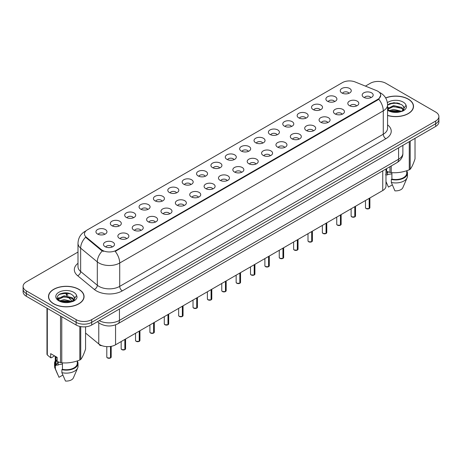 <?xml version="1.0" encoding="UTF-8"?>
<svg xmlns="http://www.w3.org/2000/svg" width="462" height="462" viewBox="0 0 462 462"><rect width="100%" height="100%" fill="white"/><g stroke="black" fill="none" stroke-linecap="round" stroke-linejoin="round"><path stroke-width="0.69" d="M327.5 101.265A5.504 3.176 180 0 1 326.409 100.37A5.504 3.176 180 0 1 328.234 96.419A5.504 3.176 180 0 1 335.285 96.772A5.504 3.176 180 0 1 336.376 100.37A5.504 3.176 180 0 1 327.5 101.265M334.615 101.594A3.303 1.906 0 0 0 333.726 100.67A3.303 1.906 0 0 0 330.474 100.185A3.303 1.906 0 0 0 328.17 101.594M313.132 109.563A5.504 3.176 180 0 1 312.041 108.668A5.504 3.176 180 0 1 313.86 104.718A5.504 3.176 180 0 1 320.911 105.07A5.504 3.176 180 0 1 322.002 108.668A5.504 3.176 180 0 1 313.132 109.563M320.241 109.892A3.303 1.906 0 0 0 319.358 108.963A3.303 1.906 0 0 0 316.1 108.483A3.303 1.906 0 0 0 313.802 109.892M298.758 117.862A5.504 3.176 180 0 1 297.667 116.961A5.504 3.176 180 0 1 299.492 113.017A5.504 3.176 180 0 1 306.543 113.369A5.504 3.176 180 0 1 307.634 116.961A5.504 3.176 180 0 1 298.758 117.862M305.873 118.191A3.303 1.906 0 0 0 304.984 117.261A3.303 1.906 0 0 0 301.732 116.776A3.303 1.906 0 0 0 299.428 118.191M284.39 126.161A5.504 3.176 180 0 1 283.293 125.26A5.504 3.176 180 0 1 285.118 121.31A5.504 3.176 180 0 1 292.169 121.668A5.504 3.176 180 0 1 293.26 125.26A5.504 3.176 180 0 1 284.39 126.161M291.499 126.49A3.303 1.906 0 0 0 290.615 125.56A3.303 1.906 0 0 0 287.358 125.075A3.303 1.906 0 0 0 285.06 126.49M270.016 134.454A5.504 3.176 180 0 1 268.924 133.558A5.504 3.176 180 0 1 270.744 129.608A5.504 3.176 180 0 1 277.801 129.961A5.504 3.176 180 0 1 278.892 133.558A5.504 3.176 180 0 1 270.016 134.454M277.125 134.783A3.303 1.906 0 0 0 276.241 133.859A3.303 1.906 0 0 0 272.99 133.374A3.303 1.906 0 0 0 270.686 134.783M255.642 142.752A5.504 3.176 180 0 1 254.55 141.857A5.504 3.176 180 0 1 256.375 137.907A5.504 3.176 180 0 1 263.427 138.259A5.504 3.176 180 0 1 264.518 141.857A5.504 3.176 180 0 1 255.642 142.752M262.757 143.081A3.303 1.906 0 0 0 261.867 142.152A3.303 1.906 0 0 0 258.616 141.672A3.303 1.906 0 0 0 256.312 143.081M241.274 151.051A5.504 3.176 180 0 1 240.182 150.15A5.504 3.176 180 0 1 242.001 146.206A5.504 3.176 180 0 1 249.053 146.558A5.504 3.176 180 0 1 250.15 150.15A5.504 3.176 180 0 1 241.274 151.051M248.383 151.38A3.303 1.906 0 0 0 247.499 150.45A3.303 1.906 0 0 0 244.248 149.971A3.303 1.906 0 0 0 241.944 151.38M226.9 159.35A5.504 3.176 180 0 1 225.808 158.449A5.504 3.176 180 0 1 227.633 154.499A5.504 3.176 180 0 1 234.684 154.857A5.504 3.176 180 0 1 235.776 158.449A5.504 3.176 180 0 1 226.9 159.35M234.015 159.679A3.303 1.906 0 0 0 233.125 158.749A3.303 1.906 0 0 0 229.874 158.264A3.303 1.906 0 0 0 227.57 159.679M212.532 167.642A5.504 3.176 180 0 1 211.44 166.747A5.504 3.176 180 0 1 213.259 162.797A5.504 3.176 180 0 1 220.31 163.15A5.504 3.176 180 0 1 221.402 166.747A5.504 3.176 180 0 1 212.532 167.642M219.641 167.972A3.303 1.906 0 0 0 218.757 167.048A3.303 1.906 0 0 0 215.506 166.563A3.303 1.906 0 0 0 213.201 167.972M198.158 175.941A5.504 3.176 180 0 1 197.066 175.046A5.504 3.176 180 0 1 198.891 171.096A5.504 3.176 180 0 1 205.942 171.448A5.504 3.176 180 0 1 207.034 175.046A5.504 3.176 180 0 1 198.158 175.941M205.272 176.27A3.303 1.906 0 0 0 204.383 175.341A3.303 1.906 0 0 0 201.132 174.861A3.303 1.906 0 0 0 198.827 176.27M183.789 184.24A5.504 3.176 180 0 1 182.692 183.339A5.504 3.176 180 0 1 184.517 179.395A5.504 3.176 180 0 1 191.568 179.747A5.504 3.176 180 0 1 192.66 183.339A5.504 3.176 180 0 1 183.789 184.24M190.898 184.569A3.303 1.906 0 0 0 190.015 183.639A3.303 1.906 0 0 0 186.758 183.16A3.303 1.906 0 0 0 184.459 184.569M169.415 192.538A5.504 3.176 180 0 1 168.324 191.638A5.504 3.176 180 0 1 170.149 187.688A5.504 3.176 180 0 1 177.2 188.046A5.504 3.176 180 0 1 178.292 191.638A5.504 3.176 180 0 1 169.415 192.538M176.53 192.868A3.303 1.906 0 0 0 175.641 191.938A3.303 1.906 0 0 0 172.39 191.453A3.303 1.906 0 0 0 170.085 192.868M155.041 200.831A5.504 3.176 180 0 1 153.95 199.936A5.504 3.176 180 0 1 155.775 195.986A5.504 3.176 180 0 1 162.826 196.338A5.504 3.176 180 0 1 163.918 199.936A5.504 3.176 180 0 1 155.041 200.831M162.156 201.166A3.303 1.906 0 0 0 161.273 200.237A3.303 1.906 0 0 0 158.016 199.751A3.303 1.906 0 0 0 155.717 201.166M140.673 209.13A5.504 3.176 180 0 1 139.582 208.235A5.504 3.176 180 0 1 141.401 204.285A5.504 3.176 180 0 1 148.452 204.637A5.504 3.176 180 0 1 149.549 208.235A5.504 3.176 180 0 1 140.673 209.13M147.782 209.459A3.303 1.906 0 0 0 146.899 208.535A3.303 1.906 0 0 0 143.647 208.05A3.303 1.906 0 0 0 141.343 209.459M126.299 217.429A5.504 3.176 180 0 1 125.208 216.528A5.504 3.176 180 0 1 127.033 212.584A5.504 3.176 180 0 1 134.084 212.936A5.504 3.176 180 0 1 135.175 216.528A5.504 3.176 180 0 1 126.299 217.429M133.414 217.758A3.303 1.906 0 0 0 132.525 216.828A3.303 1.906 0 0 0 129.273 216.349A3.303 1.906 0 0 0 126.969 217.758M111.931 225.727A5.504 3.176 180 0 1 110.84 224.827A5.504 3.176 180 0 1 112.659 220.876A5.504 3.176 180 0 1 119.71 221.234A5.504 3.176 180 0 1 120.801 224.827A5.504 3.176 180 0 1 111.931 225.727M119.04 226.057A3.303 1.906 0 0 0 118.156 225.127A3.303 1.906 0 0 0 114.905 224.642A3.303 1.906 0 0 0 112.601 226.057M97.557 234.026A5.504 3.176 180 0 1 96.466 233.125A5.504 3.176 180 0 1 98.29 229.175A5.504 3.176 180 0 1 105.342 229.527A5.504 3.176 180 0 1 106.433 233.125A5.504 3.176 180 0 1 97.557 234.026M104.672 234.355A3.303 1.906 0 0 0 103.783 233.425A3.303 1.906 0 0 0 100.531 232.94A3.303 1.906 0 0 0 98.227 234.355M341.874 92.972A5.504 3.176 180 0 1 340.783 92.071A5.504 3.176 180 0 1 342.602 88.121A5.504 3.176 180 0 1 349.653 88.479A5.504 3.176 180 0 1 350.745 92.071A5.504 3.176 180 0 1 341.874 92.972M348.983 93.301A3.303 1.906 0 0 0 348.1 92.371A3.303 1.906 0 0 0 344.848 91.886A3.303 1.906 0 0 0 342.544 93.301M349.422 105.625A5.504 3.176 180 0 1 348.331 104.724A5.504 3.176 180 0 1 350.15 100.78A5.504 3.176 180 0 1 357.207 101.132A5.504 3.176 180 0 1 358.298 104.724A5.504 3.176 180 0 1 349.422 105.625M356.531 105.954A3.303 1.906 0 0 0 355.648 105.024A3.303 1.906 0 0 0 352.396 104.545A3.303 1.906 0 0 0 350.092 105.954M335.048 113.923A5.504 3.176 180 0 1 333.957 113.023A5.504 3.176 180 0 1 335.782 109.072A5.504 3.176 180 0 1 342.833 109.43A5.504 3.176 180 0 1 343.924 113.023A5.504 3.176 180 0 1 335.048 113.923M342.163 114.253A3.303 1.906 0 0 0 341.274 113.323A3.303 1.906 0 0 0 338.022 112.838A3.303 1.906 0 0 0 335.718 114.253M320.68 122.222A5.504 3.176 180 0 1 319.589 121.321A5.504 3.176 180 0 1 321.408 117.371A5.504 3.176 180 0 1 328.459 117.729A5.504 3.176 180 0 1 329.55 121.321A5.504 3.176 180 0 1 320.68 122.222M327.789 122.551A3.303 1.906 0 0 0 326.905 121.621A3.303 1.906 0 0 0 323.654 121.136A3.303 1.906 0 0 0 321.35 122.551M306.306 130.515A5.504 3.176 180 0 1 305.215 129.62A5.504 3.176 180 0 1 307.039 125.67A5.504 3.176 180 0 1 314.091 126.022A5.504 3.176 180 0 1 315.182 129.62A5.504 3.176 180 0 1 306.306 130.515M313.421 130.844A3.303 1.906 0 0 0 312.531 129.92A3.303 1.906 0 0 0 309.28 129.435A3.303 1.906 0 0 0 306.976 130.844M291.938 138.814A5.504 3.176 180 0 1 290.846 137.913A5.504 3.176 180 0 1 292.665 133.968A5.504 3.176 180 0 1 299.717 134.321A5.504 3.176 180 0 1 300.808 137.913A5.504 3.176 180 0 1 291.938 138.814M299.047 139.143A3.303 1.906 0 0 0 298.163 138.213A3.303 1.906 0 0 0 294.912 137.734A3.303 1.906 0 0 0 292.608 139.143M277.564 147.112A5.504 3.176 180 0 1 276.472 146.211A5.504 3.176 180 0 1 278.297 142.261A5.504 3.176 180 0 1 285.349 142.619A5.504 3.176 180 0 1 286.44 146.211A5.504 3.176 180 0 1 277.564 147.112M284.679 147.442A3.303 1.906 0 0 0 283.789 146.512A3.303 1.906 0 0 0 280.538 146.027A3.303 1.906 0 0 0 278.234 147.442M263.196 155.411A5.504 3.176 180 0 1 262.098 154.51A5.504 3.176 180 0 1 263.923 150.56A5.504 3.176 180 0 1 270.975 150.918A5.504 3.176 180 0 1 272.066 154.51A5.504 3.176 180 0 1 263.196 155.411M270.305 155.74A3.303 1.906 0 0 0 269.421 154.81A3.303 1.906 0 0 0 266.164 154.325A3.303 1.906 0 0 0 263.866 155.74M248.822 163.704A5.504 3.176 180 0 1 247.73 162.809A5.504 3.176 180 0 1 249.555 158.859A5.504 3.176 180 0 1 256.606 159.211A5.504 3.176 180 0 1 257.698 162.809A5.504 3.176 180 0 1 248.822 163.704M255.936 164.033A3.303 1.906 0 0 0 255.047 163.109A3.303 1.906 0 0 0 251.796 162.624A3.303 1.906 0 0 0 249.492 164.033M234.448 172.003A5.504 3.176 180 0 1 233.356 171.107A5.504 3.176 180 0 1 235.181 167.157A5.504 3.176 180 0 1 242.232 167.51A5.504 3.176 180 0 1 243.324 171.107A5.504 3.176 180 0 1 234.448 172.003M241.562 172.332A3.303 1.906 0 0 0 240.679 171.402A3.303 1.906 0 0 0 237.422 170.923A3.303 1.906 0 0 0 235.123 172.332M220.079 180.301A5.504 3.176 180 0 1 218.988 179.4A5.504 3.176 180 0 1 220.807 175.456A5.504 3.176 180 0 1 227.858 175.808A5.504 3.176 180 0 1 228.956 179.4A5.504 3.176 180 0 1 220.079 180.301M227.189 180.63A3.303 1.906 0 0 0 226.305 179.701A3.303 1.906 0 0 0 223.054 179.216A3.303 1.906 0 0 0 220.749 180.63M205.706 188.6A5.504 3.176 180 0 1 204.614 187.699A5.504 3.176 180 0 1 206.439 183.749A5.504 3.176 180 0 1 213.49 184.107A5.504 3.176 180 0 1 214.582 187.699A5.504 3.176 180 0 1 205.706 188.6M212.82 188.929A3.303 1.906 0 0 0 211.931 187.999A3.303 1.906 0 0 0 208.68 187.514A3.303 1.906 0 0 0 206.375 188.929M191.337 196.893A5.504 3.176 180 0 1 190.246 195.998A5.504 3.176 180 0 1 192.065 192.048A5.504 3.176 180 0 1 199.116 192.4A5.504 3.176 180 0 1 200.208 195.998A5.504 3.176 180 0 1 191.337 196.893M198.446 197.222A3.303 1.906 0 0 0 197.563 196.298A3.303 1.906 0 0 0 194.311 195.813A3.303 1.906 0 0 0 192.007 197.222M176.963 205.192A5.504 3.176 180 0 1 175.872 204.296A5.504 3.176 180 0 1 177.697 200.346A5.504 3.176 180 0 1 184.748 200.699A5.504 3.176 180 0 1 185.84 204.296A5.504 3.176 180 0 1 176.963 205.192M184.078 205.521A3.303 1.906 0 0 0 183.189 204.591A3.303 1.906 0 0 0 179.937 204.112A3.303 1.906 0 0 0 177.633 205.521M162.595 213.49A5.504 3.176 180 0 1 161.504 212.589A5.504 3.176 180 0 1 163.323 208.645A5.504 3.176 180 0 1 170.374 208.997A5.504 3.176 180 0 1 171.466 212.589A5.504 3.176 180 0 1 162.595 213.49M169.704 213.819A3.303 1.906 0 0 0 168.821 212.89A3.303 1.906 0 0 0 165.563 212.41A3.303 1.906 0 0 0 163.265 213.819M148.221 221.789A5.504 3.176 180 0 1 147.13 220.888A5.504 3.176 180 0 1 148.955 216.938A5.504 3.176 180 0 1 156.006 217.296A5.504 3.176 180 0 1 157.097 220.888A5.504 3.176 180 0 1 148.221 221.789M155.336 222.118A3.303 1.906 0 0 0 154.447 221.188A3.303 1.906 0 0 0 151.195 220.703A3.303 1.906 0 0 0 148.891 222.118M133.847 230.082A5.504 3.176 180 0 1 132.756 229.187A5.504 3.176 180 0 1 134.581 225.237A5.504 3.176 180 0 1 141.632 225.589A5.504 3.176 180 0 1 142.723 229.187A5.504 3.176 180 0 1 133.847 230.082M140.962 230.411A3.303 1.906 0 0 0 140.078 229.487A3.303 1.906 0 0 0 136.821 229.002A3.303 1.906 0 0 0 134.523 230.411M119.479 238.38A5.504 3.176 180 0 1 118.388 237.485A5.504 3.176 180 0 1 120.207 233.535A5.504 3.176 180 0 1 127.264 233.888A5.504 3.176 180 0 1 128.355 237.485A5.504 3.176 180 0 1 119.479 238.38M126.588 238.71A3.303 1.906 0 0 0 125.704 237.78A3.303 1.906 0 0 0 122.453 237.301A3.303 1.906 0 0 0 120.149 238.71M105.105 246.679A5.504 3.176 180 0 1 104.014 245.778A5.504 3.176 180 0 1 105.838 241.834A5.504 3.176 180 0 1 112.89 242.186A5.504 3.176 180 0 1 113.981 245.778A5.504 3.176 180 0 1 105.105 246.679M112.22 247.008A3.303 1.906 0 0 0 111.33 246.079A3.303 1.906 0 0 0 108.079 245.599A3.303 1.906 0 0 0 105.775 247.008M363.796 97.326A5.504 3.176 180 0 1 362.699 96.431A5.504 3.176 180 0 1 364.524 92.481A5.504 3.176 180 0 1 371.575 92.833A5.504 3.176 180 0 1 372.667 96.431A5.504 3.176 180 0 1 363.796 97.326M370.905 97.655A3.303 1.906 0 0 0 370.022 96.731A3.303 1.906 0 0 0 366.764 96.246A3.303 1.906 0 0 0 364.466 97.655M376.507 90.592A9.904 5.717 180 0 1 377.829 91.233A9.904 5.717 180 0 1 380.728 95.276A9.904 5.717 180 0 1 377.829 99.318L116.337 250.288A9.904 5.717 180 0 1 101.224 249.526L86.267 237.191A9.904 5.717 180 0 1 84.471 233.911A9.904 5.717 180 0 1 87.376 229.868L342.457 82.594A9.904 5.717 180 0 1 355.145 81.959L376.507 90.592M385.978 168.988L385.978 186.042A11.007 6.353 180 0 1 382.75 190.535L115.564 344.791A11.007 6.353 180 0 1 98.77 343.942L85.568 333.062M387.572 115.488A17.793 10.274 0 0 0 413.519 106.358A17.793 10.274 0 0 0 408.31 99.093A17.793 10.274 0 0 0 385.637 97.898M78.852 289.304A17.793 10.274 0 0 0 59.465 287.075A17.793 10.274 0 0 0 48.481 296.569A17.793 10.274 0 0 0 53.69 303.834A17.793 10.274 0 0 0 73.083 306.058A17.793 10.274 0 0 0 84.067 296.569A17.793 10.274 0 0 0 78.852 289.304M380.728 95.276L378.788 99.215L377.829 99.913L115.223 251.386A12.838 7.415 60 0 1 119.71 263.017A14.674 8.472 180 0 1 98.96 263.017A14.674 8.472 180 0 1 97.315 261.89L80.648 248.146A14.674 8.472 180 0 1 77.997 243.283L77.997 266.649A14.674 8.472 0 0 0 80.648 271.512L97.315 285.25A14.674 8.472 0 0 0 98.96 286.382A14.674 8.472 0 0 0 119.71 286.382L383.275 134.217A14.674 8.472 0 0 0 387.572 128.228L387.572 104.862A14.674 8.472 180 0 1 383.275 110.851A12.838 7.415 -120 0 0 378.788 99.215M77.997 252.056L26.322 281.889A11.007 6.353 0 0 0 23.1 286.382L23.1 291.776A11.007 6.353 0 0 0 26.322 296.269L76.132 325.023L76.132 322.326A11.007 6.353 0 0 0 91.695 322.326L435.678 123.735A11.007 6.353 0 0 0 438.9 119.242A11.007 6.353 0 0 1 435.678 123.735L91.695 322.326A11.007 6.353 0 0 1 76.132 322.326L26.322 293.572L76.132 322.326L76.132 319.635A11.007 6.353 0 0 0 91.695 319.635L435.678 121.038A11.007 6.353 0 0 0 438.9 116.545A11.007 6.353 0 0 0 435.678 112.052L385.868 83.293A11.007 6.353 0 0 0 370.305 83.293L365.425 86.111M23.1 289.079A11.007 6.353 0 0 0 26.322 293.572A11.007 6.353 0 0 1 23.1 289.079M103.448 251.386L101.224 250.26L85.597 237.249A12.838 8.587 129.5 0 0 80.648 248.146L80.648 271.512A3.667 2.454 -50.5 0 1 77.645 275.722A18.341 10.591 180 0 1 77.997 263.294M23.1 286.382A11.007 6.353 0 0 0 26.322 290.875L76.132 319.635M70.236 293.803A14.674 8.472 0 0 0 58.836 294.658M399.688 103.592A14.674 8.472 0 0 0 388.288 104.447M76.132 325.023A11.007 6.353 0 0 0 91.695 325.023L435.678 126.426A11.007 6.353 0 0 0 438.9 121.933L438.9 116.545M369.173 208.587L366.141 208.581L365.482 207.652A2.2 1.271 0 0 0 366.129 208.547A2.2 1.271 0 0 0 369.173 208.587L369.173 198.377M369.155 208.622L369.121 208.616A2.125 1.23 180 0 1 366.181 208.581M369.173 208.495L369.305 198.296M354.799 216.886L351.773 216.88L351.114 215.95A2.2 1.271 0 0 0 351.755 216.845A2.2 1.271 0 0 0 354.799 216.886L354.799 206.67M354.787 216.921L354.752 216.915A2.125 1.23 180 0 1 351.807 216.874M354.799 216.793L354.937 206.595M340.43 225.185L337.399 225.179L336.74 224.243A2.2 1.271 0 0 0 337.387 225.144A2.2 1.271 0 0 0 340.43 225.185L340.43 214.969M340.413 225.213L340.378 225.208A2.125 1.23 180 0 1 337.439 225.173M340.43 225.092L340.563 214.888M326.057 233.477L323.03 233.472L322.366 232.542A2.2 1.271 0 0 0 323.013 233.443A2.2 1.271 0 0 0 326.057 233.477L326.057 223.267M326.039 233.512L326.01 233.506A2.125 1.23 180 0 1 323.065 233.472M326.057 233.391L326.195 223.186M311.688 241.776L308.656 241.77L307.998 240.841A2.2 1.271 0 0 0 308.645 241.736A2.2 1.271 0 0 0 311.688 241.776L311.688 231.566M311.671 241.811L311.636 241.805A2.125 1.23 180 0 1 308.697 241.77M311.688 241.684L311.821 231.485M387.572 115.373A17.608 10.164 0 0 0 413.334 106.358A17.608 10.164 0 0 0 408.177 99.168A17.608 10.164 0 0 0 385.701 98.002M387.572 109.176L389.079 110.435C392.29 112.174 396.084 112.618 400.462 111.769L402.789 111.088C405.03 109.939 406.271 108.506 406.52 106.786L406.058 105.296L404.019 108.154A8.293 4.787 0 0 0 403.083 105.948L401.599 104.591L393.919 102.674L387.572 105.111M403.898 108.726L401.871 111.169M389.322 110.58L393.578 109.373L401.68 111.307M399.543 111.151L392.925 110.585L390.303 111.059L400.756 111.7M387.572 108.645L393.578 105.573L401.594 107.444L403.517 109.448M387.693 109.315L393.549 106.526L401.594 108.397L403.199 109.904M403.724 109.881L403.915 110.441M403.083 105.948L404.013 108.27M404.019 108.385L403.101 110.926M386.613 168.618L386.613 171.292L389.974 172.407A19.808 11.44 0 0 0 391.227 172.603C397.216 173.129 403.228 172.193 409.268 169.814A19.808 11.44 0 0 0 410.187 169.283C411.792 167.273 413.403 163.802 415.02 158.864L415.02 138.352M387.601 171.668L385.978 173.851M391.897 172.649L391.897 179.117A11.007 6.353 0 0 0 406.733 173.158L406.733 170.721M391.897 179.117L391.326 179.441A11.741 6.78 0 0 0 407.467 173.158A11.741 6.78 0 0 0 406.733 170.801M391.326 179.441L391.326 182.438A11.741 6.78 0 0 0 407.114 177.795A11.741 6.78 0 0 0 407.467 176.155L407.467 173.158M391.326 182.438L394.918 190.846A7.34 4.239 0 0 0 402.847 187.664L407.114 177.795M387.572 107.871L388.398 107.455M389.68 103.632L392.925 102.974L399.618 103.569M390.292 107.259L392.925 106.78L399.543 107.351M385.978 170.045L386.613 169.323M388.016 171.818L387.433 173.585L387.601 174.907L385.556 174.798M387.601 174.907L387.433 173.585M409.268 169.814L409.268 141.678M410.187 141.147L410.187 169.283M391.227 165.956L391.227 172.603M389.974 172.407L389.974 166.678M392.307 184.869L388.432 187.104L385.978 181.508M387.601 174.532L391.897 173.833M53.823 303.759A17.608 10.164 0 0 0 73.013 305.959A17.608 10.164 0 0 0 83.882 296.569A17.608 10.164 0 0 0 78.725 289.379A17.608 10.164 0 0 0 59.534 287.173A17.608 10.164 0 0 0 48.666 296.569A17.608 10.164 0 0 0 53.823 303.759M74.446 298.937L74.567 298.365A8.293 4.787 0 0 0 73.631 296.154L72.147 294.802C64.501 289.391 51.761 296.448 59.627 300.641C62.838 302.385 66.632 302.829 71.004 301.975L73.337 301.299C75.577 300.15 76.819 298.712 77.062 296.991L76.605 295.507L72.419 301.38M59.869 300.785L64.126 299.584L72.222 301.519M70.091 301.363L63.473 300.791L60.851 301.27L71.304 301.911M58.01 299.249L58.264 298.533L64.126 295.778L72.136 297.655L74.064 299.659M58.241 299.526L64.097 296.731L72.136 298.602L73.747 300.109M74.272 300.086L74.451 300.612M73.631 296.154L74.561 298.481M74.567 298.596L73.643 301.137M54.568 355.896L51.276 357.796L50.676 357.755L50.676 353.649L57.161 357.392L57.161 361.498L60.522 362.618A19.808 11.44 0 0 0 61.775 362.809C67.764 363.334 73.776 362.404 79.816 360.019A19.808 11.44 0 0 0 80.735 359.488C82.34 357.484 83.951 354.013 85.568 349.076L85.568 326.813M58.143 361.879L56.104 365.009L58.143 365.113L57.981 363.79L58.143 364.743L62.439 364.039M62.439 362.855L62.439 369.323A11.007 6.353 0 0 0 77.281 363.369L77.281 360.926M62.439 369.323L61.873 369.652A11.741 6.78 0 0 0 78.014 363.369A11.741 6.78 0 0 0 77.281 361.007M61.873 369.652L61.873 372.643A11.741 6.78 0 0 0 77.662 368.006A11.741 6.78 0 0 0 78.014 366.36L78.014 363.369M61.873 372.643L65.465 381.058A7.34 4.239 0 0 0 73.389 377.876L77.662 368.006M57.536 298.446L58.94 297.661M60.222 293.844L63.473 293.185L70.166 293.774M57.715 298.804L58.304 298.452M60.834 297.47L63.473 296.991L70.091 297.557M57.161 357.461L56.104 357.403L56.185 356.831M57.161 361.267L56.104 361.203L57.161 359.534M79.816 360.019L79.816 326.426M80.735 326.617L80.735 359.488M61.775 316.736L61.775 362.809M60.522 362.618L60.522 316.014M47.315 308.391L47.315 354.995L50.676 357.755M47.315 354.995A19.808 11.44 0 0 1 46.98 354.267L46.98 308.194M55.267 356.3L55.267 363.369A11.007 6.353 0 0 0 55.954 365.581L55.954 356.699M55.267 361.007A11.741 6.78 0 0 0 54.533 363.369A11.741 6.78 0 0 0 55.388 365.904L55.954 365.581M54.533 363.369L54.533 366.36A11.741 6.78 0 0 0 54.886 368.006A11.741 6.78 0 0 0 55.388 368.901L55.388 365.904M62.849 375.075L58.98 377.31L55.388 368.901M58.564 362.029L57.981 363.79M58.143 364.743L58.143 365.113M297.314 250.075L294.288 250.069L293.624 249.139A2.2 1.271 0 0 0 294.271 250.034A2.2 1.271 0 0 0 297.314 250.075L297.314 239.859M297.297 250.109L297.262 250.104A2.125 1.23 180 0 1 294.323 250.063M297.314 249.982L297.453 239.784M282.94 258.373L279.914 258.368L279.256 257.432A2.2 1.271 0 0 0 279.897 258.333A2.2 1.271 0 0 0 282.94 258.373L282.94 248.158M282.929 258.402L282.894 258.402A2.125 1.23 180 0 1 279.949 258.362M282.94 258.281L283.079 248.082M268.572 266.666L265.54 266.661L264.882 265.731A2.2 1.271 0 0 0 265.529 266.632A2.2 1.271 0 0 0 268.572 266.666L268.572 256.456M268.555 266.701L268.52 266.695A2.125 1.23 180 0 1 265.581 266.661M268.572 266.58L268.705 256.375M254.198 274.965L251.172 274.959L250.514 274.03A2.2 1.271 0 0 0 251.155 274.925A2.2 1.271 0 0 0 254.198 274.965L254.198 264.755M254.187 275L254.152 274.994A2.125 1.23 180 0 1 251.207 274.959M254.198 274.873L254.337 264.674M239.83 283.264L236.798 283.258L236.14 282.328A2.2 1.271 0 0 0 236.787 283.223A2.2 1.271 0 0 0 239.83 283.264L239.83 273.048M239.813 283.298L239.778 283.293A2.125 1.23 180 0 1 236.839 283.252M239.83 283.171L239.963 272.973M225.456 291.562L222.43 291.557L221.772 290.621A2.2 1.271 0 0 0 222.413 291.522A2.2 1.271 0 0 0 225.456 291.562L225.456 281.346M225.444 291.591L225.41 291.591A2.125 1.23 180 0 1 222.465 291.551M225.456 291.47L225.595 281.271M211.088 299.855L208.056 299.855L207.398 298.92A2.2 1.271 0 0 0 208.044 299.821A2.2 1.271 0 0 0 211.088 299.855L211.088 289.645M211.07 299.89L211.036 299.884A2.125 1.23 180 0 1 208.096 299.85M211.088 299.769L211.221 289.564M196.714 308.154L193.688 308.148L193.024 307.218A2.2 1.271 0 0 0 193.67 308.114A2.2 1.271 0 0 0 196.714 308.154L196.714 297.944M196.697 308.189L196.662 308.183A2.125 1.23 180 0 1 193.722 308.148M196.714 308.062L196.852 297.863M182.34 316.453L179.314 316.447L178.655 315.517A2.2 1.271 0 0 0 179.296 316.412A2.2 1.271 0 0 0 182.34 316.453L182.34 306.237M182.328 316.487L182.294 316.482A2.125 1.23 180 0 1 179.348 316.441M182.34 316.36L182.478 306.162M167.972 324.751L164.946 324.746L164.281 323.81A2.2 1.271 0 0 0 164.928 324.711A2.2 1.271 0 0 0 167.972 324.751L167.972 314.535M167.954 324.78L167.92 324.78A2.125 1.23 180 0 1 164.98 324.74M167.972 324.659L168.104 314.46M153.598 333.044L150.572 333.044L149.913 332.109A2.2 1.271 0 0 0 150.554 333.01A2.2 1.271 0 0 0 153.598 333.044L153.598 322.834M153.586 333.079L153.551 333.073A2.125 1.23 180 0 1 150.606 333.038M153.598 332.958L153.736 322.753M139.229 341.343L136.198 341.337L135.539 340.407A2.2 1.271 0 0 0 136.186 341.308A2.2 1.271 0 0 0 139.229 341.343L139.229 331.133M139.212 341.378L139.178 341.372A2.125 1.23 180 0 1 136.238 341.337M139.229 341.256L139.362 331.052M124.855 349.642L121.829 349.636L121.171 348.706A2.2 1.271 0 0 0 121.812 349.601A2.2 1.271 0 0 0 124.855 349.642L124.855 339.426M124.844 349.676L124.809 349.67A2.125 1.23 180 0 1 121.864 349.63M124.855 349.549L124.994 339.351M110.487 357.94L107.455 357.934L106.797 356.999A2.2 1.271 0 0 0 107.444 357.9A2.2 1.271 0 0 0 110.487 357.94L110.487 346.46M110.47 357.969L110.435 357.969A2.125 1.23 180 0 1 107.496 357.929M110.487 357.848L110.62 346.436M86.267 237.191L86.267 237.924M101.224 249.526L101.224 250.26M116.337 250.288L116.337 250.883M377.829 99.318L377.829 99.913M382.75 170.848L382.75 190.535M98.77 322.776L98.77 343.942M115.564 324.844L115.564 344.791M122.309 290.875A3.667 2.119 60 0 1 119.71 286.382L119.71 263.017L383.275 110.851L383.275 134.217A3.667 2.119 60 0 0 385.868 138.71L122.309 290.875A18.341 10.591 180 0 1 96.367 290.875A18.341 10.591 180 0 1 94.312 289.46L77.645 275.722M85.817 231.04A12.838 7.415 -120 0 0 84.95 231.416C80.561 234.055 78.245 238.011 77.997 243.283M102.316 250.941A12.838 8.587 129.5 0 0 97.315 261.89L97.315 285.25A3.667 2.454 -50.5 0 1 94.312 289.46M387.572 124.867A18.341 10.591 180 0 1 385.868 138.71M91.695 319.635L91.695 325.023M435.678 121.038L435.678 126.426M26.322 290.875L26.322 296.269M99.232 320.674A14.674 8.472 0 0 0 119.45 320.38L398.579 159.228A14.674 8.472 0 0 0 402.881 153.24C402.985 156.878 401.045 159.996 397.06 162.589L117.931 323.741A7.34 4.239 60 0 0 119.45 320.38L119.45 308.997M398.579 147.846L398.579 159.228A7.34 4.239 60 0 1 397.06 162.589M97.638 321.592A7.34 4.909 129.5 0 0 98.4 322.482L97.453 321.702M71.633 298.29L73.574 299.89M66.332 293.486A14.674 8.472 0 0 0 67.995 295.287M369.305 208.506A2.2 1.271 0 0 0 369.883 207.652L369.883 197.961M354.937 216.805A2.2 1.271 0 0 0 355.515 215.95L355.515 206.26M340.563 225.104A2.2 1.271 0 0 0 341.141 224.243L341.141 214.559M326.195 233.402A2.2 1.271 0 0 0 326.773 232.542L326.773 222.851M311.821 241.695A2.2 1.271 0 0 0 312.399 240.841L312.399 231.15M398.169 103.095A14.674 8.472 0 0 0 389.218 103.858M406.058 105.296A10.493 6.058 0 0 0 403.147 102.073A10.493 6.058 0 0 0 387.393 102.674M401.773 111.434A8.293 4.787 0 0 0 404.007 108.426M387.572 110.175A10.493 6.058 0 0 0 388.305 110.643A10.493 6.058 0 0 0 400.462 111.769M68.717 293.306A14.674 8.472 0 0 0 59.765 294.069M76.605 295.507A10.493 6.058 0 0 0 73.695 292.284A10.493 6.058 0 0 0 58.853 292.284A10.493 6.058 0 0 0 58.853 300.854A10.493 6.058 0 0 0 71.004 301.975M72.315 301.646A8.293 4.787 0 0 0 74.555 298.637M297.453 249.994A2.2 1.271 0 0 0 298.03 249.139L298.03 239.449M283.079 258.293A2.2 1.271 0 0 0 283.656 257.432L283.656 247.748M268.705 266.591A2.2 1.271 0 0 0 269.288 265.731L269.288 256.04M254.337 274.89A2.2 1.271 0 0 0 254.914 274.03L254.914 264.339M239.963 283.183A2.2 1.271 0 0 0 240.54 282.328L240.54 272.638M225.595 291.482A2.2 1.271 0 0 0 226.172 290.621L226.172 280.936M211.221 299.78A2.2 1.271 0 0 0 211.798 298.92L211.798 289.229M196.852 308.079A2.2 1.271 0 0 0 197.43 307.218L197.43 297.528M182.478 316.372A2.2 1.271 0 0 0 183.056 315.517L183.056 305.827M168.104 324.671A2.2 1.271 0 0 0 168.688 323.81L168.688 314.125M153.736 332.969A2.2 1.271 0 0 0 154.314 332.109L154.314 322.424M139.362 341.268A2.2 1.271 0 0 0 139.94 340.407L139.94 330.717M124.994 349.561A2.2 1.271 0 0 0 125.572 348.706L125.572 339.016M110.62 357.859A2.2 1.271 0 0 0 111.198 356.999L111.198 346.338M101.796 345.634L99.907 345.276L99.249 344.346A2.2 1.271 0 0 0 99.89 345.247A2.2 1.271 0 0 0 101.732 345.605M101.767 345.622A2.125 1.23 180 0 1 99.942 345.276M387.572 104.862C387.323 99.584 385.008 95.628 380.613 92.995L379.302 92.319M86.157 230.723L84.95 231.416M117.931 323.741C112.029 326.709 106.121 326.709 100.219 323.741L98.4 322.482M402.881 153.24L402.881 145.363M66.944 295.836L65.829 293.491M72.615 301.224L69.34 298.521M365.482 207.652L365.482 200.502M369.883 207.652L369.294 208.541M351.114 215.95L351.114 208.801M355.515 215.95L354.92 216.84M336.74 224.243L336.74 217.1M341.141 224.243L340.552 225.138M322.366 232.542L322.366 225.398M326.773 232.542L326.178 233.437M307.998 240.841L307.998 233.691M312.399 240.841L311.804 241.73M413.334 107.831L413.334 106.358M387.081 184.136L385.978 181.583M83.882 298.042L83.882 296.569M57.629 374.347L54.886 368.006M48.666 298.042L48.666 296.569M293.624 249.139L293.624 241.99M298.03 249.139L297.436 250.029M279.256 257.432L279.256 250.288M283.656 257.432L283.062 258.327M264.882 265.731L264.882 258.587M269.288 265.731L268.693 266.626M250.514 274.03L250.514 266.88M254.914 274.03L254.319 274.919M236.14 282.328L236.14 275.179M240.54 282.328L239.951 283.218M221.772 290.621L221.772 283.477M226.172 290.621L225.577 291.516M207.398 298.92L207.398 291.776M211.798 298.92L211.209 299.815M193.024 307.218L193.024 300.069M197.43 307.218L196.835 308.108M178.655 315.517L178.655 308.368M183.056 315.517L182.461 316.406M164.281 323.81L164.281 316.666M168.688 323.81L168.093 324.705M149.913 332.109L149.913 324.965M154.314 332.109L153.719 333.004M135.539 340.407L135.539 333.258M139.94 340.407L139.351 341.297M121.171 348.706L121.171 341.557M125.572 348.706L124.977 349.595M106.797 356.999L106.797 346.627M111.198 356.999L110.609 357.894"/></g></svg>
